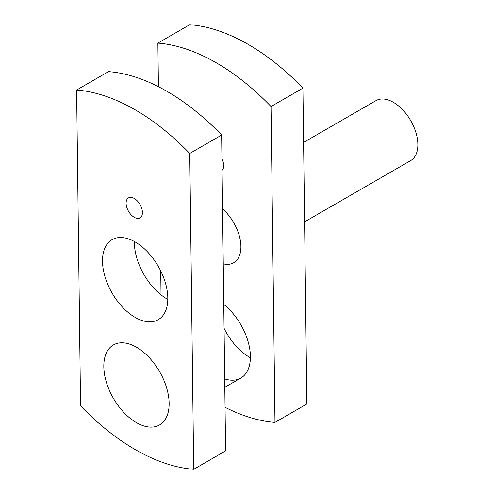 <?xml version="1.0" encoding="UTF-8"?>
<svg xmlns="http://www.w3.org/2000/svg" width="494" height="494" viewBox="0 0 494 494"><rect width="100%" height="100%" fill="white"/><g stroke="black" fill="none" stroke-linecap="round" stroke-linejoin="round"><path stroke-width="0.74" d="M222.09 170.368A11.547 6.669 -120 0 0 221.942 158.833A11.547 6.669 -120 0 1 222.09 170.368M76.607 90.032L80.559 405.877A208.042 120.11 -120 0 0 193.71 469.3L225.597 450.886L221.645 135.041A208.042 120.11 -120 0 0 108.501 71.618L76.607 90.032A208.042 120.11 -120 0 1 189.758 153.455L221.645 135.041M189.758 153.455L193.71 469.3M136.949 422.932A46.189 26.67 -120 0 0 159.568 424.951A46.189 26.67 -120 0 0 159.574 371.611A46.189 26.67 -120 0 0 113.379 344.948A46.189 26.67 -120 0 0 106.389 382.263A46.189 26.67 -120 0 0 136.949 422.932M135.634 317.648A46.189 26.67 -120 0 0 158.253 319.667A46.189 26.67 -120 0 0 158.253 266.334A46.189 26.67 -120 0 0 112.064 239.664A46.189 26.67 -120 0 0 105.074 276.986A46.189 26.67 -120 0 0 135.634 317.648M134.393 241.523A46.189 26.67 -120 0 0 167.522 299.241A46.189 26.67 -120 0 0 167.812 299.401M134.38 217.379A11.547 6.669 -120 0 0 140.037 217.885A11.547 6.669 -120 0 0 140.037 204.547A11.547 6.669 -120 0 0 128.483 197.884A11.547 6.669 -120 0 0 126.742 207.214A11.547 6.669 -120 0 0 134.38 217.379M136.474 422.66A46.189 26.67 -120 0 0 159.568 424.951A46.189 26.67 -120 0 0 159.574 371.611A46.189 26.67 -120 0 0 113.379 344.948A46.189 26.67 -120 0 0 106.303 381.961A46.189 26.67 -120 0 0 136.474 422.66M225.054 407.297A208.042 120.11 -120 0 0 274.979 422.382L306.867 403.969L302.915 88.123L271.021 106.537A208.042 120.11 -120 0 0 157.876 43.114L158.42 86.703M160.729 270.965L161.025 294.844M157.876 43.114L189.77 24.7A208.042 120.11 -120 0 1 302.915 88.123M271.021 106.537L274.979 422.382M224.696 378.892A46.189 26.67 -120 0 0 240.837 378.027A46.189 26.67 -120 0 0 248.945 344.898A46.189 26.67 -120 0 0 223.763 304.434M224.066 328.319A46.189 26.67 -120 0 0 250.112 357.6A46.189 26.67 -120 0 0 250.396 357.761M223.257 263.839A34.623 19.988 -120 0 0 233.736 262.734A34.623 19.988 -120 0 0 240.047 238.954A34.623 19.988 -120 0 0 222.572 208.925M303.594 142.42L376.045 100.591A34.642 20.001 60 0 1 393.366 102.307A34.642 20.001 60 0 1 415.997 132.83A34.642 20.001 60 0 1 410.687 160.593L304.588 221.849M222.572 208.913A34.642 20.001 60 0 1 240.059 238.954A34.642 20.001 60 0 1 233.748 262.746A34.642 20.001 60 0 1 223.257 263.852M240.837 378.027L224.801 387.29"/></g></svg>

